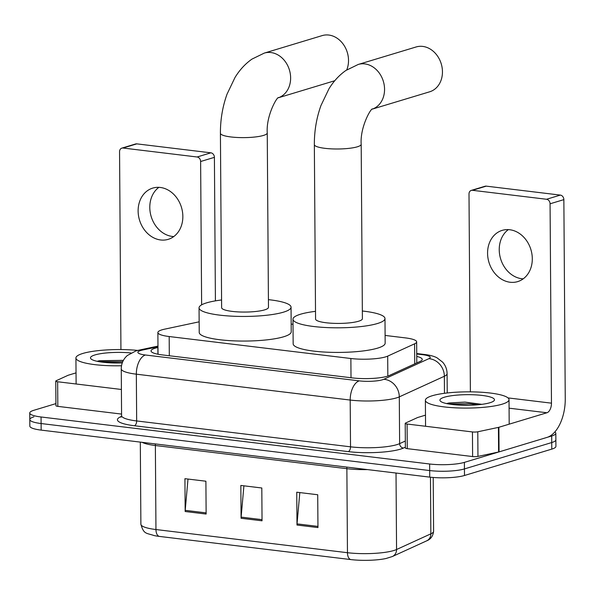 <?xml version="1.0" encoding="UTF-8"?>
<svg xmlns="http://www.w3.org/2000/svg" width="595" height="595" viewBox="0 0 595 595"><rect width="100%" height="100%" fill="white"/><g stroke="black" fill="none" stroke-linecap="round" stroke-linejoin="round"><path stroke-width="0.89" d="M199.147 321.821L164.711 329.147A25.094 4.872 -0.4 0 0 161.996 329.831A25.094 4.872 -0.4 0 0 157.876 332.538A25.094 4.872 -0.4 0 0 169.181 336.532L350.872 358.51A25.094 4.872 -0.4 0 0 387.695 356.122L414.596 343.821A25.094 4.872 -0.4 0 0 416.649 341.872A25.094 4.872 -0.4 0 0 405.336 337.886L385.106 335.431M293.015 324.29L291.171 324.067M157.98 347.502L157.876 347.517A25.094 4.872 -0.4 0 0 155.169 348.201A25.094 4.872 -0.4 0 0 151.041 350.916A25.094 4.872 -0.4 0 0 162.346 354.91L352.441 377.907A25.094 4.872 -0.4 0 0 389.264 375.512L420.204 361.373A25.094 4.872 -0.4 0 0 422.249 359.417A25.094 4.872 -0.4 0 0 416.745 356.42M554.852 431.948A25.094 4.872 179.6 0 1 555.819 433.272A25.094 4.872 179.6 0 1 551.691 435.986L464.397 462.367A25.094 4.872 179.6 0 1 429.642 463.996L41.055 416.983A25.094 4.872 179.6 0 1 29.75 412.989A25.094 4.872 179.6 0 1 33.878 410.282L55.923 403.618M555.819 433.272L555.864 439.839A25.094 4.872 179.6 0 1 551.744 442.546L464.442 468.927A25.094 4.872 179.6 0 1 429.687 470.556L41.107 423.543A25.094 4.872 179.6 0 1 29.795 419.557A25.094 4.872 179.6 0 1 33.922 416.842M157.608 354.151A25.094 4.872 179.6 0 1 157.928 354.084L158.025 354.062M29.795 419.557L29.839 426.117A25.094 4.872 179.6 0 0 41.152 430.111L429.731 477.123A25.094 4.872 179.6 0 0 464.487 475.494L551.788 449.113A25.094 4.872 179.6 0 0 555.909 446.399L555.864 439.839A25.094 4.872 179.6 0 1 551.744 442.546L464.442 468.927A25.094 4.872 179.6 0 1 429.687 470.556L41.107 423.543A25.094 4.872 179.6 0 1 29.795 419.557L29.75 412.989M317.953 527.572L317.723 494.75L296.756 492.214L296.987 525.035L317.953 527.572M299.821 492.586L297.031 523.875A6.694 3.615 96.9 0 0 296.987 525.035M206.13 514.043L205.9 481.221L184.933 478.685L185.164 511.507L206.13 514.043M187.998 479.057L185.209 510.346A6.694 3.615 96.9 0 0 185.164 511.507M262.038 520.803L261.815 487.989L240.849 485.453L241.072 518.267L262.038 520.803M243.913 485.818L241.124 517.115A6.694 3.615 96.9 0 0 241.072 518.267M426.652 540.848A8.367 7.527 -114.6 0 0 430.854 533.834A33.454 6.5 -0.4 0 0 433.591 531.231C433.063 536.05 430.75 539.256 426.652 540.848L392.358 556.526L386.058 558.497A27.437 5.325 179.6 0 1 350.819 559.575L159.326 536.407A27.437 5.325 179.6 0 1 154.276 535.612C146.08 532.8 143.804 534.518 140.881 524.21A33.454 6.5 -0.4 0 0 155.957 529.535A8.367 4.515 96.9 0 0 159.326 536.407M121.514 365.754A41.821 8.122 179.6 0 1 75.929 357.982A41.821 8.122 179.6 0 1 82.809 353.46A41.821 8.122 179.6 0 1 137.75 350.418M123.41 360.354L99.454 360.696L97.119 361.291M122.273 362.883A27.266 5.296 179.6 0 1 91.035 358.926A27.266 5.296 179.6 0 1 94.969 354.932A27.266 5.296 179.6 0 1 130.937 352.961M122.748 361.686L99.038 361.663M121.789 362.898L105.159 362.474M173.755 236.565A26.768 21.918 73.2 0 1 172.334 236.446A26.768 21.918 73.2 0 1 150.937 215.71A26.768 21.918 73.2 0 1 158.88 187.343M160.308 187.462A26.768 21.918 -106.8 0 0 152.744 188.094A26.768 21.918 -106.8 0 0 138.486 215.561A26.768 21.918 -106.8 0 0 160.672 239.971A26.768 21.918 -106.8 0 0 168.229 239.339A26.768 21.918 -106.8 0 0 182.487 211.872A26.768 21.918 -106.8 0 0 160.308 187.462M121.402 389.472L57.648 381.759L57.819 406.37A4.18 0.811 179.6 0 1 55.937 405.708L55.759 381.09A4.18 0.811 -0.4 0 0 57.648 381.759M121.573 414.083L57.819 406.37M121.841 148.125L135.623 143.96A4.18 3.421 73.2 0 1 136.805 143.864L123.024 148.029A4.18 3.421 -106.8 0 0 121.841 148.125A4.18 3.421 -106.8 0 0 119.558 151.703L120.934 349.57M210.89 152.826A4.18 3.421 73.2 0 1 214.408 157.348L200.627 161.513A4.18 3.421 -106.8 0 0 197.101 156.991L210.89 152.826L136.805 143.864M215.412 300.869L214.408 157.348M197.101 156.991L123.024 148.029M200.627 161.513L201.631 304.848M76.034 372.872L68.365 375.192A4.18 0.811 -0.4 0 0 68.016 375.319L56.101 380.77A4.18 0.811 -0.4 0 0 55.759 381.09M346.751 69.883A23.421 19.181 -106.8 0 0 328.79 35.045A23.421 19.181 -106.8 0 0 322.178 35.603L264.284 53.096A23.421 19.181 73.2 0 1 270.896 52.538A23.421 19.181 73.2 0 1 290.248 73.52A23.421 19.181 73.2 0 1 278.438 97.736M267.252 132.908A23.421 4.552 -0.4 0 1 263.407 135.444A23.421 4.552 -0.4 0 1 230.972 136.962A23.421 4.552 -0.4 0 1 220.418 133.235L221.63 307.667A23.421 4.552 -0.4 0 0 238.35 311.914A23.421 4.552 -0.4 0 0 264.619 309.876A23.421 4.552 -0.4 0 0 268.471 307.347L267.252 132.908C266.002 115.594 277.322 96.212 278.594 97.625M268.419 299.649A46.001 8.932 179.6 0 1 291.052 307.184A46.001 8.932 179.6 0 1 283.488 312.159A46.001 8.932 179.6 0 1 231.894 316.161A46.001 8.932 179.6 0 1 199.05 307.831A46.001 8.932 179.6 0 1 206.614 302.855A46.001 8.932 179.6 0 1 221.578 299.977M291.052 307.184L291.223 331.802A46.001 8.932 179.6 0 1 283.666 336.77A46.001 8.932 179.6 0 1 232.065 340.771A46.001 8.932 179.6 0 1 199.221 332.441L199.05 307.831M429.657 91.801A23.421 19.181 -106.8 0 0 442.137 67.77A23.421 19.181 -106.8 0 0 422.725 46.41A23.421 19.181 -106.8 0 0 416.113 46.968L358.212 64.461A23.421 19.181 73.2 0 1 364.832 63.903A23.421 19.181 73.2 0 1 384.177 84.884A23.421 19.181 73.2 0 1 372.373 109.101L429.657 91.801M361.187 144.273A23.421 4.552 -0.4 0 1 357.335 146.809A23.421 4.552 -0.4 0 1 324.9 148.326A23.421 4.552 -0.4 0 1 314.346 144.6L315.566 319.032A23.421 4.552 -0.4 0 0 332.285 323.278A23.421 4.552 -0.4 0 0 358.554 321.24A23.421 4.552 -0.4 0 0 362.4 318.704L361.187 144.273C359.93 126.958 371.258 107.576 372.529 108.989M362.348 311.014A46.001 8.932 179.6 0 1 384.987 318.548A46.001 8.932 179.6 0 1 377.423 323.524A46.001 8.932 179.6 0 1 325.822 327.525A46.001 8.932 179.6 0 1 292.978 319.195A46.001 8.932 179.6 0 1 300.542 314.22A46.001 8.932 179.6 0 1 315.514 311.341M384.987 318.548L385.158 343.166A46.001 8.932 179.6 0 1 377.594 348.135A46.001 8.932 179.6 0 1 325.993 352.136A46.001 8.932 179.6 0 1 293.157 343.806L292.978 319.195M523.206 278.839A26.768 21.918 73.2 0 1 521.785 278.72A26.768 21.918 73.2 0 1 500.38 257.992A26.768 21.918 73.2 0 1 508.331 229.618M509.751 229.737A26.768 21.918 -106.8 0 0 502.195 230.369A26.768 21.918 -106.8 0 0 487.937 257.836A26.768 21.918 -106.8 0 0 510.123 282.246A26.768 21.918 -106.8 0 0 517.68 281.613A26.768 21.918 -106.8 0 0 531.937 254.147A26.768 21.918 -106.8 0 0 509.751 229.737M472.445 431.94A4.18 0.811 -0.4 0 0 477.785 431.784L498.431 427.389A4.18 0.811 -0.4 0 0 498.885 427.277L499.056 451.895A4.18 0.811 179.6 0 1 498.603 452.007L477.956 456.395A4.18 0.811 179.6 0 1 472.616 456.558L472.445 431.94L407.092 424.034L407.263 448.652A4.18 0.811 179.6 0 1 405.381 447.983L405.21 423.372A4.18 0.811 -0.4 0 0 407.092 424.034M472.616 456.558L407.263 448.652M499.056 451.895L547.103 437.377A33.454 18.066 96.9 0 0 565.25 399L563.859 199.63L550.07 203.795L551.468 403.165A8.367 4.515 -83.1 0 1 546.931 412.759L498.885 427.277M471.285 190.4L485.074 186.235A4.18 3.421 73.2 0 1 486.249 186.138L472.467 190.303A4.18 3.421 -106.8 0 0 471.285 190.4A4.18 3.421 -106.8 0 0 469.001 193.985L470.385 391.845M550.07 203.795A4.18 3.421 -106.8 0 0 546.552 199.266L560.334 195.101L486.249 186.138M560.334 195.101A4.18 3.421 73.2 0 1 563.859 199.63M546.552 199.266L472.467 190.303M425.485 415.154L417.809 417.467A4.18 0.811 -0.4 0 0 417.467 417.593L405.552 423.045A4.18 0.811 -0.4 0 0 405.21 423.372M502.143 404.191A41.821 8.122 179.6 0 1 455.235 407.828A41.821 8.122 179.6 0 1 425.38 400.256A41.821 8.122 179.6 0 1 432.253 395.742A41.821 8.122 179.6 0 1 479.161 392.105A41.821 8.122 179.6 0 1 509.022 399.676A41.821 8.122 179.6 0 1 502.143 404.191M481.809 404.34L464.993 402.094L448.905 402.979L446.57 403.566M444.413 397.207A27.266 5.296 179.6 0 1 477.562 394.998A27.266 5.296 179.6 0 1 493.932 400.829A27.266 5.296 179.6 0 1 489.982 402.726A27.266 5.296 179.6 0 1 462.04 405.202A27.266 5.296 179.6 0 1 440.478 401.201A27.266 5.296 179.6 0 1 444.413 397.207M478.12 404.749L468.689 403.678L448.481 403.946M471.24 405.18L454.61 404.749M169.315 355.75L169.181 336.532M414.737 363.872L414.596 343.821M387.836 376.07L387.695 356.122M351.005 377.728L350.872 358.51M157.972 346.766L142.428 350.068A16.727 3.25 -0.4 0 0 140.621 350.529A16.727 3.25 -0.4 0 0 145.411 354.999L359.268 380.867A16.727 3.25 -0.4 0 0 382.436 379.781A16.727 3.25 -0.4 0 0 383.82 379.275L428.876 358.673A16.727 3.25 -0.4 0 0 422.71 354.717L416.731 353.988M447.224 392.96L447.09 373.667A33.454 6.5 179.6 0 1 444.353 376.263L399.297 396.872A33.454 6.5 179.6 0 1 396.53 397.884A33.454 6.5 179.6 0 1 350.195 400.056L136.337 374.181A33.454 6.5 179.6 0 1 121.261 368.863L121.581 415.63A33.454 6.5 -0.4 0 0 136.664 420.948L350.522 446.823A33.454 6.5 -0.4 0 0 396.858 444.651A33.454 6.5 -0.4 0 0 399.624 443.639L405.329 441.029M405.373 447.172L403.492 448.035A37.641 7.311 179.6 0 1 348.254 451.62L134.396 425.745A4.18 2.261 96.9 0 0 136.664 420.948L136.337 374.181A16.727 9.037 -83.1 0 1 145.411 354.999M403.492 448.035A4.18 3.763 65.4 0 1 399.624 443.639L399.297 396.872A16.727 15.061 -114.6 0 0 383.82 379.275M134.396 425.745A37.641 7.311 179.6 0 1 121.469 416.426M41.055 416.983L41.152 430.111M429.642 463.996L429.731 477.123M464.397 462.367L464.487 475.494M551.691 435.986L551.788 449.113M359.268 380.867A16.727 9.037 -83.1 0 0 350.195 400.056L350.522 446.823A4.18 2.261 96.9 0 1 348.254 451.62M428.876 358.673A16.727 15.061 -114.6 0 1 444.353 376.263L444.472 393.302M422.71 354.717A16.727 9.037 -83.1 0 1 424.83 354.516L416.731 353.534M142.428 350.068A16.727 11.922 -102 0 0 139.066 350.12L157.965 346.097M157.928 354.084L157.876 347.517M346.766 467.082A8.367 4.515 -83.1 0 1 346.87 468.681L155.369 445.514A33.454 6.5 179.6 0 1 142.198 442.338M367.546 469.596A33.454 6.5 179.6 0 1 346.87 468.681L347.458 552.703A33.454 6.5 -0.4 0 0 396.56 549.512L430.854 533.834L430.46 477.205M392.358 556.526A8.367 7.527 -114.6 0 0 396.56 549.512L396.025 473.047M350.819 559.575A8.367 4.515 -83.1 0 1 347.458 552.703L155.957 529.535L155.369 445.514A8.367 4.515 -83.1 0 0 155.273 443.915M262.031 519.643L241.124 517.115M206.123 512.875L185.209 510.346M317.946 526.404L297.031 523.875M551.468 403.165L507.996 397.906M546.931 412.759L509.082 408.177M498.603 452.007L498.431 427.389M477.785 431.784L477.956 456.395M158.025 354.241L157.876 332.538M416.79 362.928L416.649 341.872M139.066 350.12L135.898 350.924L127.241 355.557L125.552 357.275C122.719 360.615 121.283 364.475 121.261 368.863M121.053 417.199L121.581 415.63M447.09 373.667C447.001 369.302 445.529 365.479 442.673 362.184L437.005 357.803C434.157 356.279 430.103 355.178 424.83 354.516M433.591 531.231L433.212 477.473M140.881 524.21L140.308 442.107M75.929 357.982L76.115 383.991M220.418 133.235C220.366 119.699 222.56 106.698 227 94.233L235.003 77.491C239.599 69.965 245.237 63.844 251.923 59.128L264.284 53.096M278.408 97.758L334.777 80.727M314.346 144.6C314.294 131.064 316.488 118.063 320.928 105.598L328.931 88.856C333.535 81.329 339.172 75.208 345.851 70.493L358.212 64.461M425.38 400.256L425.559 426.273M509.022 399.676L509.194 424.161"/></g></svg>
